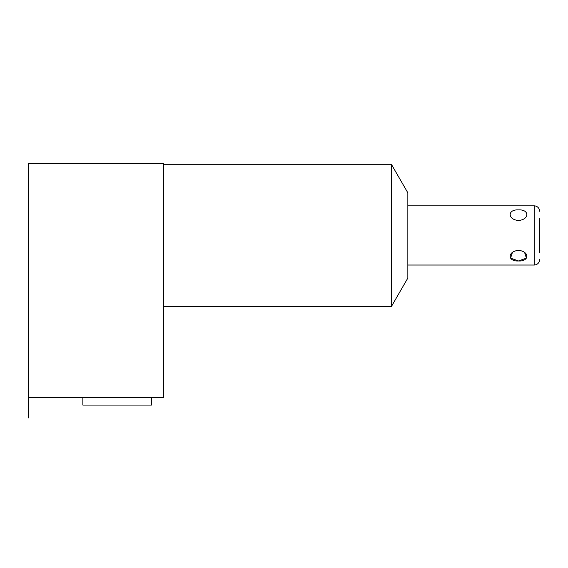 <?xml version="1.0" encoding="UTF-8"?>
<svg xmlns="http://www.w3.org/2000/svg" width="568" height="568" viewBox="0 0 568 568"><rect width="100%" height="100%" fill="white"/><g stroke="black" fill="none" stroke-linecap="round" stroke-linejoin="round"><path stroke-width="0.85" d="M539.6 252.348L539.6 218.531M539.6 259.619A5.41 5.41 0 0 1 534.19 265.029L407.845 265.029M539.6 211.253A5.41 5.41 0 0 0 534.19 205.843L407.845 205.843M524.555 252.348L526.422 258.12L518.499 260.975C529.589 261.635 529.589 251.255 518.499 250.381C507.401 251.255 507.401 261.635 518.499 260.975L510.575 258.12L512.442 252.348M518.499 209.897C507.401 209.244 507.401 219.617 518.499 220.49C529.589 219.617 529.589 209.244 518.499 209.897M407.845 278.05L407.845 192.829L391.366 164.28L391.366 306.592L407.845 278.05M28.4 397.628L163.676 397.628L163.676 163.605L28.4 163.605L28.4 417.92L28.4 163.605M151.429 397.628L151.429 405.069L82.85 405.069L82.85 397.628M534.19 205.843L534.19 265.029M163.676 306.592L391.366 306.592M163.676 164.28L391.366 164.28"/></g></svg>
